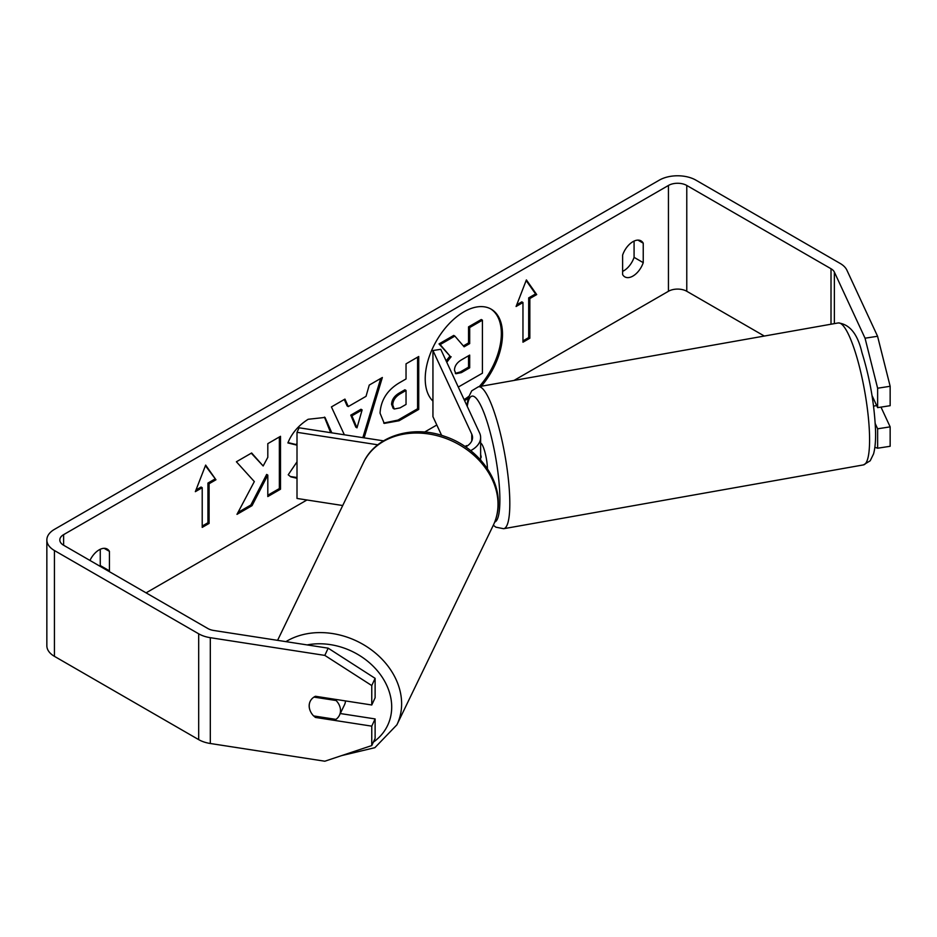 <?xml version="1.0" encoding="UTF-8"?>
<svg xmlns="http://www.w3.org/2000/svg" width="937" height="937" viewBox="0 0 937 937"><rect width="100%" height="100%" fill="white"/><g stroke="black" fill="none" stroke-linecap="round" stroke-linejoin="round"><path stroke-width="1.41" d="M464.108 399.595A54.639 31.542 120 0 0 468.758 396.398M479.229 386.618A54.639 31.542 120 0 0 490.601 308.847M464.6 400.661A54.639 31.542 120 0 0 468.172 398.33M481.278 386.255A54.639 31.542 120 0 0 491.175 309.163A54.639 31.542 120 0 0 463.862 311.869A54.639 31.542 120 0 0 429.298 356.482A54.639 31.542 120 0 0 432.941 401.095M764.311 336.043L686.774 291.278A12.966 7.484 0 0 0 668.444 291.278L513.991 380.445M436.818 425L424.59 432.062M306.949 499.983L146.09 592.852M865.05 338.198L877.571 336.266L890.15 386.278L877.629 388.223L865.05 338.198L834.375 272.093A12.966 7.484 0 0 0 831.014 268.743L686.774 185.456A12.966 7.484 0 0 0 668.444 185.456L63.611 534.652A12.966 7.484 0 0 0 59.816 539.946A12.966 7.484 0 0 0 63.611 545.24L207.85 628.516A12.966 7.484 0 0 0 213.659 630.46L328.173 648.17L375.116 678.341L375.116 697.76L371.766 704.987L371.766 685.568L324.823 655.396L328.173 648.17M297.006 445.169L287.893 442.932C291.747 433.292 298.505 425.398 308.179 419.272L325.022 417.433L331.815 432.859M297.006 478.28L290.833 476.851L288.221 474.79L297.006 461.859M380.047 413.158L380.047 413.006C380.914 399.912 387.485 389.78 399.748 382.589L406.037 378.958L406.037 363.837L418.734 356.505L418.734 409.41L399.092 420.748L384.252 423.395L380.047 413.158M254.325 481.583L236.979 514.354L252.03 505.664L267.806 475.082L267.806 496.551L280.503 489.219L280.503 436.314L267.806 443.646L267.806 457.326L263.156 465.982L251.643 452.981L236.393 461.777L254.325 481.583M643.239 243.187L643.239 262.653A16.198 9.358 -60 0 1 632.932 276.064A16.198 9.358 -60 0 1 624.827 276.872A16.198 9.358 -60 0 1 622.625 274.553L622.625 255.087A16.198 9.358 -60 0 1 641.025 240.868A16.198 9.358 -60 0 1 643.239 243.187L637.921 240.118M109.172 571.547A16.198 9.358 120 0 0 109.43 570.844L109.43 551.378A16.198 9.358 120 0 0 107.216 549.07A16.198 9.358 120 0 0 89.952 560.455M529.838 298.552L536.702 294.581L526.395 279.917L516.088 306.493L522.963 302.522L522.963 342.204L529.838 338.234L529.838 298.552L528.691 297.884L528.691 337.578L529.838 338.234M195.341 491.667L205.648 465.092L215.955 479.767L209.092 483.738L209.092 523.42L202.216 527.379L202.216 487.697L195.341 491.667M344.359 434.791L331.417 406.916L344.957 399.103L348.271 406.576L366.027 396.328L369.248 385.072L382.355 377.506L364.118 437.848M634.08 241.078L634.08 257.359A16.198 9.358 -60 0 1 623.761 270.77A16.198 9.358 -60 0 1 622.625 271.367M877.571 336.266L846.884 270.161A25.92 14.969 0 0 0 840.184 263.449L695.933 180.162A25.92 14.969 0 0 0 659.273 180.162L54.44 529.37A25.92 14.969 0 0 0 46.85 539.946A25.92 14.969 0 0 0 54.44 550.534L198.691 633.81A25.92 14.969 0 0 0 210.31 637.687L324.823 655.396M100.013 566.253A16.198 9.358 120 0 0 100.259 565.55L100.259 549.269M46.85 539.946L46.85 645.769A25.92 14.969 0 0 0 54.44 656.345L198.691 739.633A25.92 14.969 0 0 0 210.31 743.498L324.823 761.219L371.766 745.571L375.116 738.344L375.116 718.925L371.766 726.152L371.766 745.571M310.135 710.621A16.198 12.778 24.9 0 1 310.124 701.485A16.198 12.778 24.9 0 1 315.429 696.273L371.766 704.987M371.766 726.152L315.429 717.437A16.198 12.778 24.9 0 1 313.754 715.938M375.116 678.341L371.766 685.568M375.116 718.925L340.283 713.537M874.877 447.3L877.629 448.214L877.629 428.795L875.228 423.606M872.031 395.566L877.629 407.63L890.15 405.698L890.15 386.278M877.629 388.223L877.629 407.63M877.629 428.795L890.15 426.862L890.15 446.281L877.629 448.214M890.15 426.862L880.991 407.115M643.239 262.653L634.08 257.359M315.956 716.29L315.429 717.437M109.43 551.378L104.112 548.309M109.43 570.844L100.259 565.55M446.129 360.862L449.983 356.072L439.031 343.902L440.179 344.57L454.867 336.09L464.12 346.807L469.695 343.586L469.695 327.528L482.426 320.185L482.426 373.195L458.287 387.051M454.867 336.09L453.731 335.423L439.031 343.902M463.358 345.917L468.547 342.919L468.547 326.861L481.278 319.517L482.426 320.185M468.547 326.861L469.695 327.528M468.547 342.919L469.695 343.586M449.983 356.072L440.179 344.57M446.785 362.268L451.13 356.728M528.691 337.578L522.963 340.881M516.744 304.783L521.815 301.855L522.963 302.522M528.691 297.884L535.566 293.925L536.702 294.581M535.566 293.925L526.149 280.538M205.414 465.724L215.955 479.767M214.819 479.1L207.944 483.07L209.092 483.738M207.944 483.07L207.944 522.752L209.092 523.42M202.216 526.055L207.944 522.752M195.997 489.969L201.068 487.041L202.216 487.697M251.268 453.192L263.156 465.982M267.806 495.228L279.367 488.552L280.503 489.219M279.367 488.552L279.367 436.97M237.986 512.445L250.882 504.996L266.658 474.427L267.806 475.082M250.882 504.996L252.03 505.664M417.586 357.173L417.586 408.755L418.734 409.41M417.586 408.755L397.944 420.092L383.702 423.044M406.037 390.448L404.889 389.78L398.869 393.259C394.184 396.175 391.76 399.865 391.596 404.327L393.13 408.345L394.278 409.012L400.076 407.864L406.037 404.433L406.037 390.448L400.017 393.915C395.332 396.831 392.908 400.532 392.744 404.995L394.278 409.012M324.436 417.117L330.667 432.671M297.006 477.519L290.271 476.5M297.006 443.248L296.303 444.606L297.006 445.016M296.303 444.606L288.046 442.592M380.727 378.443L362.842 437.649M344.277 399.49L347.123 405.92L348.271 406.576M362.127 409.914L360.979 409.258L350.766 415.15L355.837 427.167L356.985 427.834L362.127 409.914L351.914 415.817L356.985 427.834M350.766 415.15L351.914 415.817M454.48 370.174L455.85 373.758L461.367 372.633L469.695 367.819L469.695 355.1L461.297 359.949C456.858 362.678 454.586 366.074 454.48 370.174M455.335 373.348L460.219 371.977L468.547 367.163L469.695 367.819M468.547 367.163L468.547 355.755M345.507 700.923A16.198 13.024 25.8 0 1 344.476 704.858L339.44 715.271A16.198 13.024 25.8 0 1 335.95 719.382L313.602 715.927A16.198 13.024 25.8 0 1 309.21 705.807A16.198 13.024 25.8 0 1 310.217 701.298M313.965 697.105L336.114 700.525A16.198 13.024 25.8 0 1 340.506 710.644A16.198 13.024 25.8 0 1 339.44 715.271M336.114 700.525L336.582 699.541M465.958 446.164A16.198 3.42 81.2 0 1 466.638 445.614L466.907 446.188M465.701 446.926A22.675 13.095 180 0 0 472.541 437.556A22.675 13.095 180 0 0 471.768 434.171L432.941 350.52L440.765 349.314L479.592 432.964A30.78 17.768 180 0 1 480.634 437.556A30.78 17.768 180 0 1 470.702 450.638M377.798 444.806L297.006 432.308L297.006 498.449L342.719 505.523M383.514 440.847L299.102 427.787L297.006 432.308M432.941 350.52L432.941 416.66L441.62 435.365M873.553 406.131L876.681 405.58M480.634 443.166A16.198 3.174 79.9 0 1 484.886 451.95A16.198 3.174 79.9 0 1 487.427 468.16A16.198 3.174 79.9 0 1 487.439 468.84M465.455 446.75A16.198 3.174 79.9 0 1 465.865 445.953L466.169 445.907M480.634 457.303L481.243 457.197A16.198 3.174 -100.1 0 0 480.634 454.492M466.193 446.644L465.865 445.953M481.243 457.197L480.634 455.886M668.444 185.456L668.444 291.278M63.611 534.652L63.611 545.24M210.31 637.687L210.31 743.498M686.774 185.456L686.774 291.278M831.014 268.743L831.014 324.214M834.375 272.093L834.375 323.628M54.44 550.534L54.44 656.345M198.691 633.81L198.691 739.633M397.944 420.092L399.092 420.748M391.596 404.479L392.744 405.147M398.869 393.259L400.017 393.915M391.596 404.327L392.744 404.995M330.667 432.332L331.487 432.8M460.219 371.977L461.367 372.633M277.586 640.346L363.474 462.562A72.09 57.953 25.8 0 1 441.456 436.923A72.09 57.953 25.8 0 1 498.015 504.692A72.09 57.953 25.8 0 1 493.295 525.27L396.89 724.828A72.09 57.953 -154.2 0 0 401.622 704.249A72.09 57.953 -154.2 0 0 360.862 643.169A72.09 57.953 -154.2 0 0 285.926 641.634M307.149 644.914A63.985 51.441 25.8 0 1 391.701 707.376A63.985 51.441 25.8 0 1 373.359 742.127M471.768 434.171L471.768 440.952M869.489 434.124A72.09 14.114 -100.1 0 0 857.566 359.749A72.09 14.114 -100.1 0 0 838.24 322.937C849.789 324.272 857.695 334.169 861.958 352.628C869.747 377.693 874.256 403.261 875.486 429.345C875.872 439.605 875.217 447.804 873.553 453.918L870.204 460.781L863.422 464.904A72.09 14.114 -100.1 0 0 869.489 434.124M838.24 322.937L478.467 386.747A72.09 14.114 79.9 0 1 497.793 423.559A72.09 14.114 79.9 0 1 509.716 497.934A72.09 14.114 79.9 0 1 503.649 528.714L863.422 464.904M494.713 522.05A63.985 12.532 -100.1 0 0 499.796 494.806A63.985 12.532 -100.1 0 0 484.804 414.997A63.985 12.532 -100.1 0 0 467.27 406.424M396.89 724.828L374.882 747.679L341.642 755.609M493.295 525.27C496.551 518.489 498.215 511.239 498.297 503.544C498.976 475.41 475.34 446.48 444.747 436.373C412.655 424.66 375.749 435.799 363.474 462.562M480.634 460.044L480.634 437.556M478.467 386.747L471.733 390.811L468.336 397.721L466.872 405.557M493.307 525.247L495.872 527.18L503.649 528.714"/></g></svg>
